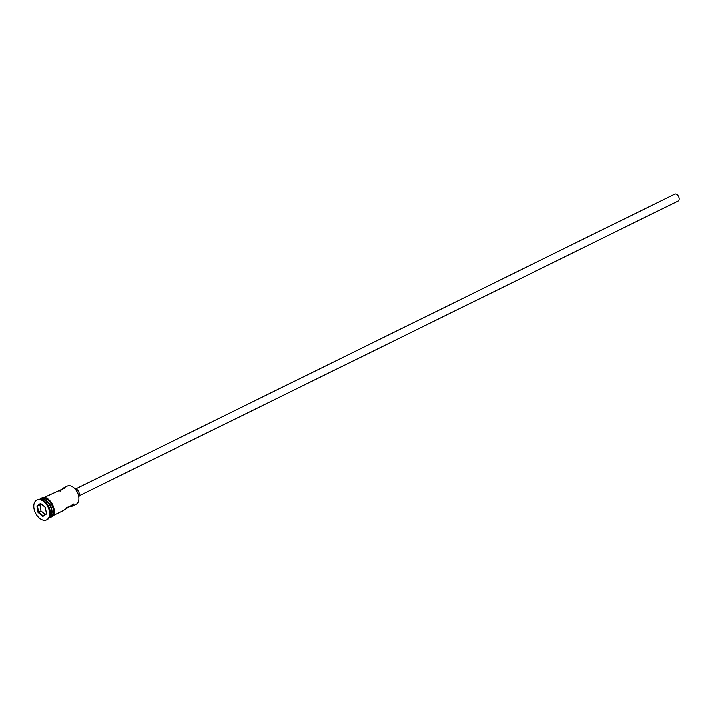 <?xml version="1.0" encoding="UTF-8"?>
<svg xmlns="http://www.w3.org/2000/svg" width="714" height="714" viewBox="0 0 714 714"><rect width="100%" height="100%" fill="white"/><g stroke="black" fill="none" stroke-linecap="round" stroke-linejoin="round"><path stroke-width="1.07" d="M66.366 507.413L72.319 506.065L76.121 504.191A10.103 6.346 -116.2 0 0 76.612 503.906A10.103 6.346 -116.2 0 0 78.888 498.229A10.103 6.346 -116.2 0 0 73.622 487.519A10.103 6.346 -116.2 0 0 67.205 486.073L62.957 488.206L60.038 491.178M674.534 194.315A3.847 2.419 63.8 0 1 674.721 194.208A3.847 2.419 63.8 0 1 678.505 196.439A3.847 2.419 63.8 0 1 678.3 201A3.847 2.419 63.8 0 1 678.113 201.116A3.847 2.419 63.8 0 1 677.916 201.196M44.036 497.471L64.581 488.028L63.403 487.939M72.319 506.065L73.56 503.959L63.002 510.653L52.952 515.588M46.589 519.792L47.267 519.462A11.058 6.944 -116.2 0 0 47.793 519.149A11.058 6.944 -116.2 0 0 50.292 512.929A11.058 6.944 -116.2 0 0 44.527 501.201A11.058 6.944 -116.2 0 0 37.503 499.613L36.825 499.943A11.058 6.944 -116.2 0 0 36.289 500.255A11.058 6.944 -116.2 0 0 35.7 513.375A11.058 6.944 -116.2 0 0 46.589 519.792A11.058 6.944 -116.2 0 0 47.124 519.48A11.058 6.944 -116.2 0 0 47.722 506.36A11.058 6.944 -116.2 0 0 36.825 499.943M50.596 516.749A10.103 6.346 -116.2 0 0 51.087 516.463A10.103 6.346 -116.2 0 0 51.631 504.486A10.103 6.346 -116.2 0 0 41.689 498.622L40.466 499.229A10.103 6.346 -116.2 0 1 50.337 505.244A10.103 6.346 -116.2 0 1 49.748 517.123A10.103 6.346 -116.2 0 1 49.382 517.347L50.596 516.749M73.72 487.6A9.71 6.096 63.8 0 1 73.819 487.68A9.71 6.096 63.8 0 1 78.879 497.979A9.71 6.096 63.8 0 1 78.888 498.104M45.366 507.377L46.499 513.893L42.849 516.383L38.056 512.357L36.914 505.842L40.564 503.352L45.366 507.377M49.427 517.266A10.103 6.346 -116.2 0 0 51.622 511.643A10.103 6.346 -116.2 0 0 46.356 500.933A10.103 6.346 -116.2 0 0 40.555 499.238M50.292 512.929L50.275 512.304A10.103 6.346 -116.2 0 0 45.009 501.594L44.527 501.201M51.613 511.447A9.523 5.98 -116.2 0 0 51.613 511.269A9.523 5.98 -116.2 0 0 46.642 501.174A9.523 5.98 -116.2 0 0 46.499 501.058M74.72 488.501A4.811 3.017 63.8 0 1 78.674 491.687A4.811 3.017 63.8 0 1 78.781 496.757M41.207 503.897L37.485 505.967L38.556 512.063L43.045 515.829L46.437 513.518M39.904 504.78L40.975 510.876L38.056 512.357M40.903 503.638L36.914 505.842M40.975 510.876L45.16 514.392M43.045 515.829L42.849 516.383M49.81 517.132A10.192 6.399 -116.2 0 0 51.131 516.552A10.192 6.399 -116.2 0 0 51.462 504.057A10.192 6.399 -116.2 0 0 41.153 498.827A10.192 6.399 -116.2 0 0 40.894 499.015M41.983 498.39A10.192 6.399 63.8 0 1 52.211 503.861A10.192 6.399 63.8 0 1 51.81 516.213M678.113 201.116L79.29 495.668M40.207 499.193L41.216 498.265C48.329 492.678 59.423 512.286 51.738 516.784L49.248 517.579M674.721 194.208L75.889 488.769"/></g></svg>
